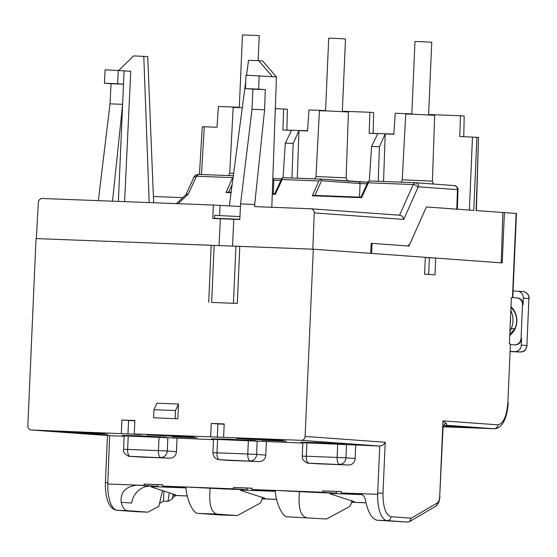 <?xml version="1.0" encoding="UTF-8"?>
<svg xmlns="http://www.w3.org/2000/svg" width="557" height="557" viewBox="0 0 557 557"><rect width="100%" height="100%" fill="white"/><g stroke="black" fill="none" stroke-linecap="round" stroke-linejoin="round"><path stroke-width="0.84" d="M476.395 210.574L478.498 137.377L476.124 210.553L502.846 212.495L501.23 262.841M435.233 258.065L425.318 257.348L424.587 274.107L434.968 274.859L435.699 258.086L502.226 262.911L504.419 212.579L516.457 213.463L512.781 297.689L511.389 297.577L509.363 343.885L510.428 343.961L507.866 402.683C506.689 416.399 503.34 423.786 497.826 424.838L443.003 420.862L442.961 429.168M478.219 137.349L459.762 136.549L460.479 115.745L428.605 114.519M476.889 137.252L473.777 210.386L426.384 206.946L408.984 246.062L372.034 243.381L371.637 253.435M372.034 243.381L371.199 243.346M153.384 196.503L182.752 197.624M460.479 115.745L464.183 116.009L463.758 136.702M283.026 177.753L285.337 143.135L291.534 130.352L282.921 130.018L283.645 108.977L287.349 109.249L286.918 129.941M369.291 181.053L371.596 146.435L377.799 133.652L369.18 133.318L369.904 112.277L373.608 112.549L373.183 133.241M202.525 126.752L204.28 126.773L201.481 174.522M383.557 181.491L385.2 133.931L393.82 134.265L395.219 113.245L411.825 113.879M385.2 133.931L379.421 146.735L378.224 181.283M369.904 112.277L342.346 111.219M325.56 110.578L308.961 109.945L307.555 130.965L298.935 130.63L297.292 178.191M298.935 130.63L293.163 143.434L291.965 177.982M283.645 108.977L275.318 108.657M239.301 107.278L218.386 106.478L217 127.261L204.28 126.773M282.921 130.018L307.575 130.728M369.18 133.318L393.834 134.028M379.421 146.735L371.596 146.435M293.163 143.434L285.337 143.135M233.453 303.266L235.945 246.222L239.795 246.389L237.303 303.426L211.66 302.43L214.146 245.386L312.832 249.181L314.245 212.906C314.113 210.483 312.943 209.105 310.736 208.771L254.626 206.626L254.709 204.475L240.561 203.939L239.823 219.5L233.766 219.27L232.548 246.11M83.258 433.36L107.717 434.363L83.258 433.36M172.6 436.779L197.06 437.781L172.6 436.779M261.943 440.197L286.402 441.2L261.943 440.197M122.164 435.435L138.742 435.762L166.578 437.259L122.164 435.435M211.507 438.853L228.078 439.174L255.914 440.678L211.507 438.853M300.843 442.272L317.42 442.592L345.256 444.096L300.843 442.272M425.311 257.543L435.699 258.086M121.329 433.437L121.913 420.013L134.857 420.507L134.265 433.931L141.499 434.474L31.373 429.997A4.031 3.697 -85.8 0 1 27.85 425.827L36.024 238.591L214.146 245.386M239.795 246.389L313.292 249.195L425.318 257.327M428.66 274.406L429.384 257.842M134.265 433.931L210.671 436.855L211.256 423.431L224.193 423.926L223.608 437.349L301.246 440.322A4.031 3.697 -85.8 0 0 305.118 436.437L313.292 249.195M178.47 404.027L175.511 410.544L153.948 409.722L156.9 403.205L178.47 404.027L177.822 418.794L153.6 417.771L177.822 418.794M237.303 303.426L211.66 302.43M504.419 212.579L502.846 212.516M497.826 424.838A4.031 3.697 94.2 0 1 493.948 428.723L446.053 425.249C446.999 424.218 446.909 423.466 445.76 422.993L443.003 420.862L439.703 496.552C439.473 499.817 438.721 501.927 437.447 502.887L411.317 518.198L391.035 516.729C385.646 514.877 382.958 507.058 382.986 493.251L385.214 442.251C383.912 444.597 382.088 445.858 379.742 446.018L301.246 440.322M411.317 518.198L409.479 521.644L407.654 522.097L387.164 520.614A4.031 3.697 -85.8 0 0 391.035 516.729M507.866 402.683L510.428 343.961M510.435 351.432L514.835 351.599A6.719 6.169 -85.8 0 0 521.289 345.124L526.88 345.535L528.927 298.552L523.343 298.148L523.051 304.86A6.719 6.169 -85.8 0 0 517.376 297.925L516.84 297.884A6.719 6.169 94.2 0 0 516.645 297.877L512.781 297.689M153.948 409.722L153.6 417.771M175.511 410.544L175.163 418.599M223.608 437.349L210.671 436.855M211.256 423.431L217.905 423.919L217.321 437.336M180.941 436.222L194.247 437.189L147.055 434.926L180.941 436.222M71.017 432.469L57.712 431.508L91.599 432.803L104.904 433.771L71.017 432.469L71.038 432.016M270.284 439.64L283.59 440.601L249.703 439.306L236.398 438.338L270.284 439.64M31.373 429.997L109.868 435.692L124.155 436.242M128.221 435.992L127.637 449.408L123.584 449.311L124.169 435.887L213.498 439.661M217.564 439.41L216.979 452.827L212.927 452.73L213.512 439.306L302.841 443.08M306.9 442.822L306.315 456.246L302.27 456.148L302.855 442.724L379.742 446.018L377.639 494.338A26.868 10.667 92.2 0 0 387.164 520.614L376.998 520.224C371.804 519.013 367.919 512.196 365.35 499.768C364.55 496.134 362.475 494.087 359.112 493.627L377.646 494.338L341.281 492.945L341.337 491.608L322.858 490.898L341.337 491.699M134.843 420.827L121.913 420.013M224.179 424.246L217.905 423.919M107.821 482.668L105.391 482.613C105.099 494.957 107.64 501.488 108.894 503.646C110.927 507.685 113.691 509.899 117.179 510.282A4.031 3.697 -85.8 0 0 117.29 510.289A26.868 10.667 -87.8 0 1 107.773 484.012L109.645 435.678M107.773 484.012L137.182 485.14C125.638 486.442 120.298 492.165 121.175 502.296C122.463 507.552 124.559 510.344 127.456 510.678L117.29 510.289L137.551 511.758M355.714 445.099L355.129 458.522A6.719 6.169 94.2 0 1 348.675 464.998L317.866 463.821A6.719 6.169 94.2 0 1 317.671 463.807A6.719 6.169 94.2 0 1 317.483 463.793M266.371 441.68L265.786 455.104A6.719 6.169 94.2 0 1 259.332 461.579L228.523 460.402A6.719 6.169 94.2 0 1 228.328 460.388A6.719 6.169 94.2 0 1 228.14 460.374M177.029 438.262L176.444 451.685A6.719 6.169 94.2 0 1 169.989 458.16L139.18 456.984A6.719 6.169 94.2 0 1 138.992 456.97A6.719 6.169 94.2 0 1 138.797 456.956M107.759 484.012L144.117 485.405L144.172 484.061L162.658 484.771L162.595 486.108L233.453 488.823L233.515 487.479L252.001 488.19L251.938 489.526L322.795 492.242L322.858 490.898M376.998 520.224L407.654 522.097M443.031 427.88A13.438 9.935 -172 0 1 445.76 422.993M470.568 427.428L493.948 428.723A26.868 10.667 92.2 0 0 494.094 428.737C497.77 428.695 500.792 426.683 503.159 422.693C506.132 417.472 507.81 410.808 508.193 402.718M445.217 425.534L452.583 426.182M452.2 426.39L470.561 427.56M480.754 428.222L494.094 428.737M160.36 435.887L160.381 435.435M249.703 439.306L249.724 438.853M137.781 511.779L147.946 512.162L127.456 510.678M162.456 490.752L158.884 506.236L147.946 512.162M175.511 495.535A10.75 4.268 -87.8 0 1 174.285 496.733L172.586 497.728M173.164 494.115L172.398 498.905L167.977 501.307L163.493 501.133L159.525 503.458M361.347 494.177L341.281 492.945M251.938 489.526L275.255 490.884M351.899 500.618C351.293 503.862 350.297 505.972 348.898 506.926L326.632 518.999L287.656 516.805C282.629 517.509 275.966 503.375 275.214 490.418L313.111 492.332L336.365 493.224L322.795 492.242M251.994 488.28L233.515 487.479M210.212 487.932C208.666 503.417 210.859 512.141 216.798 514.097L198.313 513.387C193.286 514.09 186.623 499.956 185.871 486.999L223.768 488.921L247.03 489.805L233.453 488.823M162.595 486.108L185.913 487.472M162.651 484.862L144.172 484.061M121.175 502.296L131.633 503.055A20.156 18.499 94.2 0 1 150.745 486.122L157.687 486.386L144.117 485.405M163.493 501.133L163.932 491.218M336.442 491.511L336.365 493.224M306.141 517.516C300.202 515.559 298.002 506.835 299.548 491.351M287.656 516.805L326.632 518.999M198.313 513.387L218.804 514.877L237.289 515.58L216.798 514.097M247.099 488.092L247.03 489.805M262.556 497.199C261.95 500.444 260.954 502.553 259.555 503.507L237.289 515.58M157.763 484.674L157.687 486.386M169.314 492.91L167.977 501.307M173.06 494.755L175.49 494.853L151.386 486.985L153.628 486.672L153.648 486.233M443.769 426.878L452.583 426.07M362.182 494.651L332.313 493.509L330.071 493.822L354.175 501.683L351.711 501.592M329.904 492.98L330.071 493.822M275.297 491.33L242.97 490.09L240.728 490.404L264.833 498.264L262.375 498.174M240.561 489.561L240.728 490.404M185.961 487.911L153.628 486.672M151.219 486.143L151.386 486.985M239.287 107.571L242.462 34.903L259.242 35.634L258.149 60.671M411.811 114.164L414.986 41.503L421.677 41.691L431.759 42.235L428.591 114.902M509.732 335.53A18.137 16.647 -85.8 0 0 510.985 306.796M516.84 297.884A6.719 6.169 94.2 0 1 522.515 304.818L521.053 338.377A6.719 6.169 94.2 0 1 514.598 344.853L510.727 344.706L514.598 344.853M521.289 345.124L521.582 338.412A6.719 6.169 94.2 0 1 515.128 344.887M523.343 298.148A6.719 6.169 -85.8 0 0 517.669 291.214A6.719 6.169 -85.8 0 0 517.474 291.2L513.074 291.033M325.553 110.871L328.721 38.203L335.418 38.391L345.5 38.934L342.325 111.602M402.251 179.82L405.698 114.046L414.443 114.262L434.69 115.313L432.392 181.136L402.251 179.82L401.117 182.16M315.986 176.52L319.433 110.746L328.184 110.961L348.431 112.013L346.134 177.836L315.986 176.52L314.858 178.86M233.648 173.262L229.728 173.22L233.174 107.445L242.288 107.675M360.922 197.171L368.254 181.38L368.421 182.814L413.197 184.527L399.543 215.218C401.806 215.559 403.198 216.952 403.741 219.402L314.245 212.906M415.083 182.696L370.321 180.983L415.16 182.696L413.197 184.527A4.031 2.66 24 0 1 417.903 187.563L418.683 186.832A4.031 3.697 -85.8 0 0 415.16 182.696M370.398 180.983L368.254 181.38M273.014 178.581L281.57 178.908L272.826 178.567L273.793 180.252L272.77 180.176M274.664 193.871L281.995 178.08L282.155 179.514L318.91 180.921L320.929 179.57L321.507 180.753L314.983 195.416M284.14 177.69L320.867 179.089L320.929 179.57L320.867 179.089L284.14 177.69L281.995 178.08M359.251 181.881L320.874 179.089L367.829 182.209L359.265 181.881L360.059 183.552L321.507 180.753M370.628 253.358L371.199 243.318L407.884 245.985L409.834 244.154L426.384 206.946L457.367 209.209M273.264 193.822L273.793 180.252L280.825 180.524M359.523 197.122L360.059 183.552L367.084 183.824M318.91 180.921L312.296 195.786L361.563 197.672L360.971 197.178L313.849 195.375L360.971 197.178M240.443 206.508L213.387 205.039L42.235 198.494C40.007 198.661 38.712 199.942 38.349 202.344L36.351 238.598L213.011 245.358M310.736 208.771L399.557 215.218M312.296 195.786L313.87 195.375M272.262 194.254L275.297 194.372L274.705 193.878L272.282 193.78L274.705 193.878M178.031 203.688L188.231 194.149L196.496 176.235L232.645 177.62L226.031 192.485L231.148 192.207L227.611 192.074M188.231 194.149L186.087 194.497L176.339 203.625M219.04 245.588L220.349 218.748L212.753 218.462L213.387 205.039M98.352 200.638L110.028 103.846L111.073 83.717L104.417 83.237L105.113 69.813L130.742 71.254L124.594 201.648M153.641 202.755L147.73 56.577L133.562 55.902L118.843 70.363M149.199 202.588L143.79 56.292M118.383 201.404L124.086 70.774M110.028 103.846L122.624 104.326L112.528 201.181M220.036 205.526L219.597 215.594L214.675 215.232L214.529 218.525M219.597 215.594L239.963 216.576M272.457 76.678L246.02 75.209L245.435 88.626L252.892 89.141L252.015 109.276L264.603 109.757L254.709 204.475M271.802 207.281L276.446 76.963L272.457 76.671L258.761 60.692L248.533 60.302L246.57 75.23M245.741 81.468L229.324 206.034M276.446 76.963L262.695 60.978L258.761 60.692M259.151 75.71L258.671 89.134L265.32 89.621L264.603 109.757M239.837 219.249L214.542 218.281M220.349 218.748L233.766 219.27M240.561 203.939L252.015 109.276M118.244 70.321L117.652 83.738L104.417 83.237M117.652 83.738L123.501 84.191L111.073 83.717M252.892 89.141L265.32 89.621M245.435 88.626L258.671 89.134M444.486 426.836L480.392 428.208M510.825 310.528A20.825 19.112 94.2 0 1 512.934 321.041A20.825 19.112 94.2 0 1 509.913 331.359M510.254 323.61A20.825 19.112 -85.8 0 0 510.539 320.867A20.825 19.112 -85.8 0 0 510.491 318.11M510.95 307.638A16.794 15.415 94.2 0 1 514.793 328.762L511.312 328.505M514.793 328.762L509.787 334.27M469.37 210.066L472.482 137.036M385.214 442.251L305.118 436.437M516.13 213.428L512.454 297.654M208.694 302.333L211.187 245.289M382.986 493.251L377.695 492.994M437.447 502.887A4.031 3.586 59.6 0 1 435.79 506.229L409.479 521.644M443.024 427.908L439.703 496.552M128.57 420.5L127.978 433.917M445.976 425.249L446.011 425.249C443.442 427.282 442.383 428.382 442.85 428.535M355.129 458.522L345.946 457.854L346.531 444.43M348.675 464.998L308.682 463.152A6.719 2.667 -87.8 0 1 306.315 456.246L337.124 457.422L337.709 444.006M265.786 455.104L256.603 454.435L257.195 441.012M259.332 461.579L219.347 459.734A6.719 2.667 -87.8 0 1 216.979 452.827L247.781 454.011L248.366 440.587M176.444 451.685L167.267 451.017L167.852 437.6M169.989 458.16L130.004 456.315A6.719 2.667 -87.8 0 1 127.637 449.408L158.439 450.592L159.03 437.168M137.182 485.14L150.745 486.122M138.992 456.97L129.809 456.308A6.719 6.169 -85.8 0 0 130.004 456.315L139.18 456.984M212.927 452.73C213.268 456.837 215.343 459.17 219.152 459.72A6.719 6.169 -85.8 0 0 219.347 459.734L228.523 460.402M317.671 463.807L308.494 463.139A6.719 6.169 -85.8 0 0 308.682 463.152L317.866 463.821M345.946 457.854L337.124 457.422A6.719 2.667 92.2 0 0 339.492 464.329A6.719 6.169 -85.8 0 0 345.946 457.854M256.603 454.435L247.781 454.011A6.719 2.667 92.2 0 0 250.149 460.911A6.719 6.169 -85.8 0 0 256.603 454.435M167.267 451.017L158.439 450.592A6.719 2.667 92.2 0 0 160.813 457.492A6.719 6.169 -85.8 0 0 167.267 451.017M452.019 426.397L452.033 426.035M187.277 495.925L174.982 495.452A1.344 1.225 107.4 0 1 174.682 495.403L175.406 495.528A10.075 4.003 -87.8 0 1 175.351 495.528A10.075 4.003 -87.8 0 1 174.982 495.452L173.046 494.846M262.222 498.793L276.62 499.344M351.564 502.212L365.963 502.762M332.313 493.509L332.327 493.07M242.97 490.09L242.991 489.652M523.051 304.86L522.515 304.818M521.053 338.377L521.582 338.412M523.065 291.61A6.719 6.169 94.2 0 1 523.253 291.617A6.719 6.169 94.2 0 1 528.927 298.552L526.88 345.535A6.719 6.169 94.2 0 1 520.426 352.01L514.835 351.599M510.428 351.627L520.426 352.01A2.688 1.065 92.2 0 0 520.44 352.01L510.428 351.627M198.431 174.411L233.32 175.74L198.466 174.411L196.496 176.235L193.843 177.481C194.212 175.761 195.744 174.738 198.431 174.411L198.466 174.411M453.92 185.516A4.031 3.697 94.2 0 1 457.443 189.645L418.683 186.832M361.563 197.672L368.421 182.814M275.297 194.372L282.155 179.514M226.031 192.485L231.085 192.68M456.817 209.154L457.443 189.645L457.993 189.693C458.947 188.558 454.867 184.757 454.791 185.613L415.125 182.696M417.903 187.563L403.741 219.402M232.185 184.325L228.725 192.116M202.254 126.724L199.455 174.445M31.255 429.99L109.757 435.685M107.445 435.518L105.391 482.613M117.179 510.282L137.663 511.772M452.193 426.39L460.702 426.718M219.152 459.72L228.328 460.388M308.494 463.139C309.922 463.925 301.734 462.094 302.27 456.148M129.809 456.308C129.217 457.06 122.206 453.092 123.584 449.311M440.03 496.586L438.846 502.407L435.79 506.229M173.039 494.888L174.682 495.403M365.977 502.818L351.551 502.268M276.634 499.399L262.208 498.849M187.291 495.981L175.406 495.528M517.669 291.214L523.253 291.617C527.013 292.265 528.976 294.583 529.15 298.58M527.096 345.556C524.583 353.618 522.814 350.987 520.44 352.01M229.728 173.22L228.593 175.559M433.903 184.061L432.949 183.1L432.392 181.136M348.87 181.241C348.118 181.742 347.206 180.607 346.134 177.836M185.906 194.672L193.843 177.481M457.367 209.195L457.993 189.693M444.458 426.836L480.566 428.215"/></g></svg>
